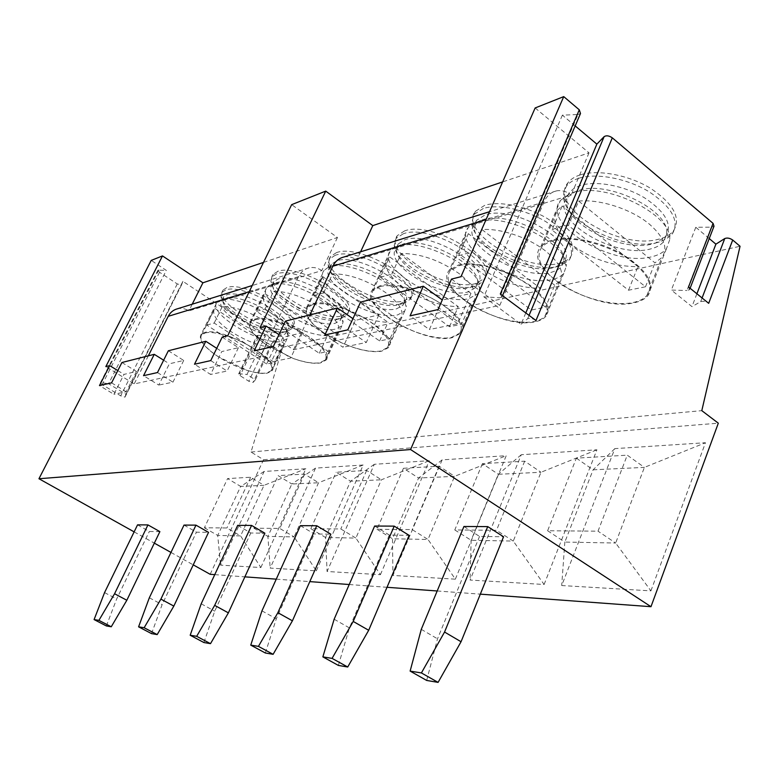 <?xml version="1.0" encoding="UTF-8"?>
<svg xmlns="http://www.w3.org/2000/svg" width="779" height="779" viewBox="0 0 779 779"><rect width="100%" height="100%" fill="white"/><g stroke="black" fill="none" stroke-linecap="round" stroke-linejoin="round"><path stroke-width="0.58" stroke-dasharray="3.9 2.92" d="M210.164 574.298L263.555 459.727L251.023 452.044L282.689 347.278L273.692 341.338L255.337 379.86L246.972 374.495L265.454 335.895L182.899 281.336L125.955 394.262L108.573 383.726L166.317 270.381L151.223 260.4M134.134 531.872L154.33 543.138M170.961 552.428L193.241 564.863M255.337 379.86L253.087 382.421L248.813 381.262L240.049 375.653L238.656 373.939L239.542 373.754L246.972 374.495M273.692 341.338L271.326 344.152L267.061 343.062L258.433 337.385L257.099 335.593L257.995 335.369L265.454 335.895M535.154 107.96L589.012 152.85L502.63 181.916M263.497 262.406L337.443 237.517L291.667 204.643M182.899 281.336L181.507 285.007L177.271 283.936L159.539 272.261L157.971 270.177L166.317 270.381M282.689 347.278L740.05 246.271M709.25 238.569L695.793 227.273L711.295 227.186L686.874 290.518L689.551 289.73L690.106 288.269M713.992 226.241L711.295 227.186M575.184 125.916L562.38 115.156L577.979 114.523L499.436 297.792L501.861 297.179L500.303 293.995M580.501 113.491L577.979 114.523M484.655 205.374L475.365 211.372C458.003 231.733 525.913 273.049 559.312 263.273C564.483 262.007 568.271 259.845 570.666 256.797C576.898 245.765 569.206 233.067 547.598 218.704C527.023 206.25 499.358 200.544 484.655 205.374M404.535 230.935L397.348 235.599C382.392 253.087 446.98 292.096 475.628 283.556L484.441 278.502C501.121 261.832 431.858 220.077 404.535 230.935M336.401 252.669L330.724 256.369C317.696 271.53 379.305 308.416 404.126 300.879L411.098 296.877C425.626 282.475 359.976 243.175 336.401 252.669M277.743 271.384L273.186 274.364C261.734 287.617 320.627 322.555 342.332 315.855L347.931 312.632C360.706 300.071 298.279 263.01 277.743 271.384M226.718 287.655L223.008 290.09C212.852 301.755 269.271 334.931 288.386 328.933L292.953 326.294C304.287 315.261 244.752 280.206 226.718 287.655M580.219 174.886C574.678 176.687 570.598 179.306 567.959 182.753C547.559 206.698 619.188 250.526 658.586 239.211C665.354 237.556 670.339 234.722 673.543 230.73C681.226 217.896 673.523 203.728 650.436 188.236C628.322 174.827 597.629 169.189 580.219 174.886M578.787 178.284C573.256 180.066 569.167 182.675 566.537 186.103L563.947 191.361L563.548 197.301C564.892 222.628 624.826 251.481 657.262 242.542L665.733 239.396L672.209 234.109C679.872 221.343 672.15 207.204 649.034 191.722C626.891 178.313 596.188 172.636 578.787 178.284M566.576 202.637L566.946 197.282L569.293 192.549L573.919 188.421L580.559 185.441C596.471 180.397 624.427 185.655 644.584 197.866C665.656 211.946 672.725 224.79 665.772 236.388L655.529 243.058L652.266 243.993C622.723 252.162 567.677 225.667 566.576 202.637L563.548 197.301M666.668 233.349C669.658 210.194 607.24 179.832 578.408 190.553L575.116 191.761L567.161 197.593C548.601 218.996 614.436 259.076 650.27 249.017C656.385 247.556 660.884 245.044 663.757 241.49L666.668 233.349L669.667 239.835L666.493 248.608C663.319 252.513 658.362 255.239 651.604 256.797C612.294 267.518 540.285 223.758 560.461 200.437L540.792 246.836C521.2 268.531 594.231 312.097 633.288 302.953C640.007 301.648 644.905 299.175 647.992 295.553C655.285 283.819 647.125 270.274 623.512 254.928C600.94 241.558 570.024 235.18 552.798 239.893C547.316 241.383 543.314 243.7 540.792 246.836M575.116 191.761L572.653 192.822C604.183 181.059 673.105 214.576 669.667 239.835M569.059 194.127L560.461 200.437M553.431 240.701C573.217 234.8 612.849 245.589 633.97 263.068C648.936 275.834 653.26 286.614 646.93 295.387C643.912 298.941 639.101 301.366 632.509 302.642C611.681 306.926 576.372 296.614 556.089 280.722C540.334 268.112 535.514 257.041 541.609 247.518C544.093 244.431 548.026 242.162 553.431 240.701M552.019 229.98C556.148 227.507 561.61 226.007 568.407 225.472L645.518 286.769L628.536 290.226L552.019 229.98L562.185 205.958L557.452 210.155C551.143 220.194 555.739 231.606 571.241 244.382C591.592 259.232 613.833 266.652 637.943 266.652L562.185 205.958M578.631 201.099C599.752 198.869 631.672 209.181 649.511 224.255C664.234 237.196 668.343 248.306 661.838 257.586L654.973 262.864L578.631 201.099L568.407 225.472M628.536 290.226L637.943 266.652M645.518 286.769L654.973 262.864M483.282 208.49L474.002 214.459L471.733 223.164C472.707 245.648 530.08 274.218 558.037 266.34L560.753 265.561L569.371 259.904C575.584 248.92 567.872 236.251 546.235 221.898C525.64 209.444 497.966 203.708 483.282 208.49M474.353 228.266L476.407 220.428L484.937 215.014C514.15 203.894 581.017 244.324 563.49 261.91L555.709 267.002L553.246 267.713C527.792 274.919 475.132 248.686 474.353 228.266L471.733 223.164M563.733 260.313C566.547 240.107 507.557 210.349 482.873 219.707L480.39 220.613L474.362 225.073C458.578 243.252 520.956 281.024 551.308 272.338L556.615 270.469L560.559 267.703L563.733 260.313L566.226 266.437L563.84 273.195C561.474 276.175 557.706 278.259 552.554 279.447C519.252 288.717 451.002 247.469 468.16 227.643L449.259 270.294C432.657 288.707 501.812 329.751 534.832 321.834C539.954 320.841 543.664 318.962 545.952 316.196L547.9 312.262L547.968 307.598L546.137 302.349L542.437 296.721L536.974 290.918L529.954 285.192L512.358 274.841L492.445 267.363L482.639 265.094L473.447 263.935L465.238 263.915L458.315 265.016L449.259 270.294M480.39 220.613L477.381 221.84C504.364 211.596 569.449 244.411 566.226 266.437M474.674 222.833L468.16 227.643M458.919 265.746C475.278 260.829 510.391 270.839 530.538 286.516C545.446 298.474 550.266 308.318 545.008 316.031C542.749 318.738 539.117 320.588 534.092 321.561C516.759 325.164 485.064 315.583 465.745 301.2C450.213 289.369 444.965 279.281 449.999 270.936L458.919 265.746M458.607 255.716L472.21 251.968L545.553 307.14L531.366 310.032L458.607 255.716L468.364 233.671L465.209 236.592C459.99 245.395 465.024 255.794 480.322 267.772C499.592 281.219 519.642 288.084 540.47 288.366L468.364 233.671M472.21 251.968L482.026 229.63C499.991 227.974 528.513 237.488 545.553 250.994C560.228 263.107 564.843 273.254 559.41 281.414L554.706 285.192L545.553 307.14M482.026 229.63L554.706 285.192M531.366 310.032L540.47 288.366M403.22 233.817L396.034 238.452L394.291 245.336C395.021 265.327 450.087 293.41 474.392 286.39L476.505 285.786L483.194 281.375C499.845 264.802 430.514 223.047 403.22 233.817M396.589 250.205L398.176 244.012L404.778 239.796C429.716 230.175 492.834 268.132 477.751 283.176L469.805 287.704C447.691 294.111 397.163 268.356 396.589 250.205L394.291 245.336M477.556 282.573C480.156 264.85 424.136 235.901 402.792 244.139L396.199 248.316C382.616 263.925 441.917 299.564 467.945 291.979L475.872 287.5L477.556 282.573L479.698 288.347L477.868 293.654L469.104 298.523C440.563 306.624 375.663 267.694 390.425 250.672L372.313 290.129C358.058 305.923 423.786 344.639 452.034 337.716L460.642 333.324C476.709 318.387 406.151 276.876 379.315 286.029L372.313 290.129M400.883 244.84L397.572 246.154C420.874 237.137 482.668 269.057 479.698 288.347M395.479 246.914L390.425 250.672M379.879 286.691C393.619 282.534 425.12 291.862 444.312 306.059C459.035 317.296 464.187 326.333 459.776 333.169L451.333 337.473C436.678 340.54 407.953 331.591 389.558 318.475C374.339 307.345 368.818 298.094 372.985 290.723L379.879 286.691M380.337 277.275L391.808 274.12L461.548 324.268L449.522 326.722L380.337 277.275L389.675 256.904L387.562 258.959C383.21 266.739 388.536 276.263 403.551 287.509C421.809 299.808 440.057 306.196 458.286 306.673L389.675 256.904M391.808 274.12L401.214 253.496C420.027 253.379 439.2 259.991 458.734 273.322C473.243 284.695 478.218 294.004 473.642 301.23L470.36 303.985L461.548 324.268M401.214 253.496L470.36 303.985M449.522 326.722L458.286 306.673M335.136 255.346L329.468 259.027L328.095 264.548C328.66 282.378 381.632 309.808 402.938 303.528L409.9 299.545C424.389 285.221 358.691 245.94 335.136 255.346M330.15 269.183L331.396 264.217L336.606 260.877C358.126 252.464 417.963 288.181 404.837 301.181L398.546 304.774C379.169 310.509 330.588 285.357 330.15 269.183L328.095 264.548M404.34 301.269C406.735 285.64 353.315 257.606 334.707 264.909L329.507 268.219C317.676 281.755 374.222 315.446 396.754 308.747L403.025 305.202L404.34 301.269L406.2 306.722L404.768 310.957L397.855 314.813C373.131 321.961 311.24 285.153 324.093 270.401L306.751 307.101C303.128 315.875 312.136 326.498 333.782 338.972L340.959 342.546C357.434 349.849 370.931 352.751 381.437 351.261L388.224 347.785C402.178 334.892 335.369 295.854 312.262 303.859L306.751 307.101M333.198 265.464L329.731 266.827C350.044 258.832 408.926 289.72 406.2 306.722M328.076 267.421L324.093 270.401M312.798 304.472C324.492 300.898 353.043 309.633 371.32 322.603C385.771 333.188 391.146 341.533 387.426 347.619L380.765 351.037C370.444 352.507 357.181 349.654 340.978 342.468L324.434 333.237C309.575 322.74 303.888 314.219 307.374 307.656L312.798 304.472M313.81 295.601L323.616 292.904L389.958 338.855L379.636 340.959L313.81 295.601L322.749 276.672L321.328 278.113C317.676 285.036 323.178 293.8 337.852 304.414C355.185 315.729 371.924 321.698 388.069 322.311L322.749 276.672M323.616 292.904L332.614 273.76C349.177 273.887 366.695 280.05 385.157 292.242C399.423 302.953 404.613 311.532 400.747 317.978L398.439 320.003L389.958 338.855M332.614 273.76L398.439 320.003M379.636 340.959L388.069 322.311M276.535 273.887L271.978 276.847L270.897 281.336C271.345 297.286 322.379 323.996 341.183 318.329L346.782 315.125C359.528 302.632 297.042 265.581 276.535 273.887M272.757 285.747L273.741 281.716L277.928 279.018C296.663 271.589 353.578 305.29 342.03 316.625L336.976 319.526C319.877 324.697 273.088 300.207 272.757 285.747L270.897 281.336M341.338 317.199C343.529 303.343 292.456 276.263 276.107 282.787L271.929 285.455C261.54 297.276 315.563 329.186 335.252 323.246L340.296 320.373L341.338 317.199L342.984 322.35L341.854 325.778L336.294 328.894C314.697 335.243 255.541 300.373 266.837 287.49L250.234 321.785C247.294 327.472 252.678 335.184 266.408 344.922L293.605 358.652C304.91 362.595 313.888 364.027 320.52 362.946L325.973 360.141C338.203 348.924 274.734 312.116 254.645 319.176L250.234 321.785M274.899 283.235L271.355 284.608C289.204 277.47 345.487 307.286 342.984 322.35M270.031 285.085L266.837 287.49M255.161 319.741C265.23 316.644 291.317 324.853 308.737 336.791C322.876 346.791 328.368 354.523 325.223 359.986L319.877 362.741C313.362 363.812 304.55 362.401 293.43 358.525L266.691 345.019C253.214 335.467 247.917 327.891 250.809 322.311L255.161 319.741M256.564 311.376L265.035 309.039L328.232 351.446L319.273 353.267L256.564 311.376L264.169 294.696C261.082 300.898 266.7 309.01 281.005 319.03C297.481 329.517 312.944 335.116 327.375 335.837L265.113 293.693M265.035 309.039L273.653 291.171C288.396 291.482 304.511 297.247 322 308.484C335.963 318.601 341.309 326.547 338.008 332.331L336.382 333.831L328.232 351.446M273.653 291.171L336.382 333.831M319.273 353.267L327.375 335.837M225.559 290.012L221.849 292.427L220.983 296.117C221.333 310.441 270.576 336.392 287.285 331.26L291.852 328.631C303.148 317.666 243.564 282.621 225.559 290.012M222.677 300.314L223.466 297.003L226.874 294.803C243.33 288.191 297.607 320.072 287.373 330.023L283.254 332.39C268.064 337.083 222.94 313.304 222.677 300.314L220.983 296.117M286.545 330.929C288.561 318.592 239.601 292.476 225.141 298.338L221.733 300.519C212.521 310.928 264.256 341.212 281.599 335.885L285.708 333.548L286.545 330.929L288.026 335.817L287.12 338.631L282.582 341.173C263.565 346.859 206.912 313.762 216.913 302.418L201.011 334.619C198.645 338.884 202.598 345 212.862 352.955C223.008 360.395 234.343 366.179 246.865 370.298C255.629 373.034 262.474 373.978 267.421 373.131L271.861 370.843C282.699 360.998 222.21 326.206 204.604 332.487L201.011 334.619M224.148 298.698L220.603 300.071C236.388 293.654 290.314 322.409 288.026 335.817M219.522 300.46L216.913 302.418M205.091 333.013C213.855 330.286 237.848 338.028 254.48 349.089C268.278 358.564 273.838 365.76 271.16 370.697L266.808 372.946C261.948 373.774 255.22 372.849 246.612 370.161L218.987 357.133L213.193 353.111C203.115 345.301 199.229 339.293 201.557 335.106L205.091 333.013M206.786 325.086L214.186 323.051L274.451 362.401L266.613 363.997L206.786 325.086L214.352 309.195C211.742 314.774 217.399 322.311 231.324 331.805C247.021 341.572 261.374 346.85 274.393 347.638L214.975 308.503M214.186 323.051L222.434 306.293C235.667 306.741 250.595 312.165 267.197 322.584C280.839 332.156 286.253 339.556 283.439 344.766L282.28 345.876L274.451 362.401M222.434 306.293L282.28 345.876M266.613 363.997L274.393 347.638M360.589 251.821L356.772 260.011L571.202 195.042C566.45 191.303 561.503 189.92 556.362 190.913C550.86 192.228 546.741 195.918 544.005 201.995L499.787 305.378L293.527 349.693L260.098 327.54M589.012 152.85L571.202 195.042M337.443 237.517L321.795 270.605L188.888 310.879C185.314 308.62 181.575 307.9 177.661 308.727M192.218 304.2L188.888 310.879M343.734 257.06C348.271 256.135 352.614 257.119 356.772 260.011M309.886 314.94L293.527 349.693M499.787 305.378L460.954 276.701M451.499 279.096L470.964 293.391L442.453 300.042L429.424 329.536L410.085 315.855M360.56 302.106L378.847 314.891L355.399 320.364L343.023 347.268L324.862 334.98M352.936 318.669L355.399 320.364M285.387 321.143L302.593 332.691L282.962 337.278L271.228 362.001L254.139 350.852M278.97 334.619L282.962 337.278M321.795 270.605C317.754 267.849 313.518 266.924 309.107 267.83C304.394 268.989 300.85 271.939 298.474 276.681L260.176 356.86L227.741 335.73M222.21 337.132L238.432 347.668L221.762 351.563L210.612 374.436L194.507 364.241M216.737 348.33L221.762 351.563M168.361 350.764L183.698 360.453L169.364 363.793L158.77 385.079L143.54 375.682M163.639 360.21L169.364 363.793M121.923 362.517L136.461 371.476L123.997 374.387L113.909 394.281L99.478 385.576M117.814 370.6L123.997 374.387M260.176 356.86L134.173 383.93L105.837 366.588M148.331 355.828L134.173 383.93M302.593 332.691L290.684 358.009L271.228 362.001M273.293 346.558L290.684 358.009M378.847 314.891L366.286 342.497L343.023 347.268M347.794 329.838L366.286 342.497M470.964 293.391L457.74 323.733L429.424 329.536M438.032 309.584L457.74 323.733M688.539 286.993L689.551 289.73M702.083 297.968L700.672 301.668L691.976 306.624L671.352 290.07L686.874 290.518M700.672 301.668C703.096 300.85 705.774 301.405 708.686 303.323M695.793 227.273L671.352 290.07M696.893 293.771L691.976 306.624M251.023 452.044L701.801 410.65M263.555 459.727L718.316 423.182M214.761 574.639L244.879 576.85M276.253 579.157L309.799 581.621M349.226 584.523L386.997 587.298M437.185 590.979L480.331 594.153M650.923 590.871L705.462 442.725L614.835 448.626L561.708 585.535L650.923 590.871L615.653 543.031L644.389 467.39L705.462 442.725M544.112 584.484L596.918 449.795L521.287 454.722L470.078 580.053L544.112 584.484L513.273 541.084L540.977 472.269L596.918 449.795M455.355 579.177L506.214 455.696L442.141 459.873L392.928 575.438L455.355 579.177L428.002 539.457L454.615 476.339L506.214 455.696M380.415 574.688L429.287 460.71L374.319 464.284L327.073 571.504L380.415 574.688L355.896 538.085L381.398 479.786L429.287 460.71M316.313 570.861L363.218 465.005L315.534 468.111L270.196 568.095L316.313 570.861L294.111 536.906L318.553 482.746L363.218 465.005M260.848 567.54L305.865 468.744L264.11 471.461L220.584 565.135L260.848 567.54L240.594 535.884L264.013 485.317L305.865 468.744M463.933 526.487L479.543 536.419L503.565 536.78M374.631 526.039L389.344 535.066L409.131 535.368M300.382 525.669L314.258 533.946L330.832 534.19M237.673 525.358L250.78 532.992L264.87 533.196M184 525.085L196.415 532.174L208.538 532.359M137.552 524.851L149.334 531.473L159.88 531.629M426.688 680.447L437.516 638.819L479.543 536.419M421.273 629.344L437.516 638.819M338.378 665.422L349.391 627.884L389.344 535.066M334.142 619.227L349.391 627.884M265.337 652.997L276.302 618.818L314.258 533.946M261.958 610.853L276.302 618.818M203.913 642.539L214.722 611.174L250.78 532.992M201.196 603.793L214.722 611.174M151.545 633.629L162.12 604.64L196.415 532.174M149.334 597.775L162.12 604.64M106.363 625.946L116.665 599.002L149.334 531.473M104.561 592.585L116.665 599.002M576.363 458.149L593.101 469.815L644.389 467.39L627.261 455.17L598.009 531.181L547.618 530.752L576.363 458.149L627.261 455.17M614.835 448.626L593.101 469.815L564.843 542.067L615.653 543.031L598.009 531.181M547.618 530.752L564.843 542.067L561.708 585.535M521.287 454.722L498.317 474.275L482.405 463.651L524.676 461.178L540.977 472.269L498.317 474.275L471.129 540.275L470.078 580.053M454.79 529.944L471.129 540.275L513.273 541.084L496.525 530.304L454.79 529.944L482.405 463.651M524.676 461.178L496.525 530.304M442.141 459.873L418.576 478.033L403.444 468.286L439.113 466.193L454.615 476.339L418.576 478.033L392.489 538.776L392.928 575.438M376.987 529.272L392.489 538.776L428.002 539.457L412.11 529.574L376.987 529.272L403.444 468.286M439.113 466.193L412.11 529.574M374.319 464.284L350.56 481.237L336.158 472.23L366.656 470.438L381.398 479.786L350.56 481.237L325.564 537.5L327.073 571.504M310.831 528.698L325.564 537.5L355.896 538.085L340.812 528.96L310.831 528.698L336.158 472.23M366.656 470.438L340.812 528.96M315.534 468.111L291.852 484.002L278.132 475.628L304.521 474.08L318.553 482.746L291.852 484.002L267.898 536.4L270.196 568.095M253.896 528.211L267.898 536.4L294.111 536.906L279.768 528.435L253.896 528.211L278.132 475.628M304.521 474.08L279.768 528.435M264.11 471.461L240.682 486.417L227.585 478.588L250.634 477.245L264.013 485.317L240.682 486.417L217.721 535.446L220.584 565.135M204.371 527.782L217.721 535.446L240.594 535.884L226.932 527.977L204.371 527.782L227.585 478.588M250.634 477.245L226.932 527.977M562.38 115.156L483.837 296.809L499.436 297.792M525.796 312.944L521.044 324.23L483.837 296.809M535.971 320.5C532.544 318.377 529.769 317.783 527.656 318.718L521.044 324.23M136.461 371.476L126.227 391.759L113.909 394.281M111.572 382.859L126.227 391.759M183.698 360.453L172.948 382.168L158.77 385.079M157.475 372.557L172.948 382.168M238.432 347.668L227.127 371.047L210.612 374.436M210.739 360.599L227.127 371.047M125.955 394.262L124.981 397.134L120.716 395.849L102.146 384.622L100.384 382.771L101.202 382.655L108.573 383.726M271.326 344.152L253.087 382.421M267.061 343.062L248.813 381.262M544.005 201.995L486.057 219.62M298.474 276.681L249.231 291.667M529.068 315.368L527.656 318.718M158.828 269.943L101.202 382.655M181.556 284.919L125.01 397.066M177.271 283.936L120.716 395.849M159.539 272.261L102.146 384.622M257.995 335.369L239.542 373.754M258.433 337.385L240.049 375.653M567.959 182.753L566.537 186.103M673.543 230.73L672.209 234.109M655.529 243.058L660.845 241.519M569.293 192.549L567.161 197.593M665.772 236.388L663.757 241.49M666.493 248.608L647.992 295.553M541.609 247.518L557.452 210.155M646.93 295.387L661.838 257.586M475.365 211.372L474.002 214.459M570.666 256.797L569.371 259.904M555.709 267.002L560.753 265.561M476.407 220.428L474.362 225.073M563.49 261.91L561.542 266.593M563.84 273.195L545.952 316.196M449.999 270.936L465.209 236.592M545.008 316.031L559.41 281.414M397.348 235.599L396.034 238.452M484.441 278.502L483.194 281.375M471.723 287.159L476.505 285.786M398.176 244.012L396.199 248.316M477.751 283.176L475.872 287.5M477.868 293.654L460.642 333.324M372.985 290.723L387.562 258.959M459.776 333.169L473.642 301.23M330.724 256.369L329.468 259.027M411.098 296.877L409.9 299.545M400.065 304.336L404.603 303.05M331.396 264.217L329.507 268.219M404.837 301.181L403.025 305.202M404.768 310.957L388.224 347.785M307.374 307.656L321.328 278.113M387.426 347.619L400.747 317.978M273.186 274.364L271.978 276.847M347.931 312.632L346.782 315.125M338.203 319.176L342.526 317.949M273.741 281.716L271.929 285.455M342.03 316.625L340.296 320.373M341.854 325.778L325.973 360.141M250.809 322.311L264.169 294.696M325.223 359.986L338.008 332.331M223.008 290.09L221.849 292.427M292.953 326.294L291.852 328.631M284.247 332.107L288.376 330.939M223.466 297.003L221.733 300.519M287.373 330.023L285.708 333.548M287.12 338.631L271.861 370.843M201.557 335.106L214.352 309.195M271.16 370.697L283.439 344.766M556.362 190.913L489.533 211.703M309.107 267.83L252.221 285.533M501.861 297.179L502.523 295.64M124.981 397.134L181.507 285.007M100.384 382.771L157.971 270.177M238.656 373.939L257.099 335.593"/><path stroke-width="1.17" d="M263.497 262.406L202.91 282.796L162.499 255.921L151.223 260.4L38.95 478.744L134.134 531.872M154.33 543.138L170.961 552.428M193.241 564.863L210.164 574.298L214.761 574.639M502.63 181.916L372.79 225.618L360.589 251.821M216.737 348.33L205.802 341.28L194.507 364.241L210.739 360.599L222.21 337.132L227.741 335.73L291.667 204.643L325.719 191.118L372.79 225.618M732.698 240.029L708.686 303.323L688.539 286.993L713.067 223.369L612.304 137.834L535.971 320.5L500.303 293.995L579.284 109.81L563.733 96.615L410.572 449.541L650.981 606.695L718.316 423.182L701.801 410.65L740.05 246.271L732.698 240.029C729.845 238.082 727.187 237.595 724.743 238.559L715.891 244.158L709.25 238.569M713.067 223.369L713.992 226.241L690.106 288.269M575.184 125.916L596.86 144.134L604.124 136.646C606.354 135.254 609.081 135.653 612.304 137.834M579.284 109.81L580.501 113.491L502.523 295.64M442.297 299.925L423.348 286.224L410.085 315.855L438.032 309.584L451.499 279.096L460.954 276.701L535.154 107.96L563.733 96.615M202.91 282.796L192.218 304.2M423.348 286.224L360.56 302.106L347.794 329.838L324.862 334.98L337.434 307.968L285.387 321.143L273.293 346.558L254.139 350.852L266.048 326.031L260.098 327.54L325.719 191.118M486.057 219.62L332.818 266.243C335.252 261.306 338.894 258.248 343.734 257.06L489.533 211.703M332.818 266.243L309.886 314.94M337.434 307.968L352.936 318.669M266.048 326.031L278.97 334.619M205.802 341.28L168.361 350.764L157.475 372.557L143.54 375.682L154.261 354.328L163.639 360.21M154.261 354.328L121.923 362.517L111.572 382.859L99.478 385.576L109.683 365.614L117.814 370.6M109.683 365.614L105.837 366.588L162.499 255.921M252.221 285.533L177.661 308.727C173.493 309.769 170.348 312.291 168.235 316.313L148.331 355.828M38.95 478.744L410.572 449.541M715.891 244.158L696.893 293.771M244.879 576.85L276.253 579.157M309.799 581.621L349.226 584.523M386.997 587.298L437.185 590.979M480.331 594.153L650.981 606.695M487.732 526.604L463.933 526.487L421.273 629.344L410.124 671.099L426.688 680.447L438.09 682.385L461.051 641.74L503.565 536.78L487.732 526.604L444.556 632.042L421.4 672.939L410.124 671.099M394.213 526.137L374.631 526.039L334.142 619.227L322.857 656.872L338.378 665.422L347.716 667.009L368.691 630.279L409.131 535.368L394.213 526.137L353.208 621.438L332.078 658.382L322.857 656.872M316.771 525.747L300.382 525.669L261.958 610.853L250.75 645.119L265.337 652.997L273.117 654.321L292.417 620.814L330.832 534.19L316.771 525.747L277.869 612.693L258.433 646.375L250.75 645.119M251.588 525.426L237.673 525.358L201.196 603.793L190.183 635.245L203.913 642.539L210.505 643.658L228.374 612.869L264.87 533.196L251.588 525.426L214.673 605.361L196.678 636.307L190.183 635.245M195.967 525.143L184 525.085L149.334 597.775L138.584 626.832L151.545 633.629L157.192 634.593L173.834 606.091L208.538 532.359L195.967 525.143L160.893 599.119L144.144 627.738L138.584 626.832M147.952 524.91L137.552 524.851L104.561 592.585L94.093 619.578L106.363 625.946L111.261 626.774L126.831 600.258L159.88 531.629L147.952 524.91L114.571 593.744L98.914 620.366L94.093 619.578M444.556 632.042L461.051 641.74M421.4 672.939L438.09 682.385M353.208 621.438L368.691 630.279M332.078 658.382L347.716 667.009M277.869 612.693L292.417 620.814M258.433 646.375L273.117 654.321M214.673 605.361L228.374 612.869M196.678 636.307L210.505 643.658M160.893 599.119L173.834 606.091M144.144 627.738L157.192 634.593M114.571 593.744L126.831 600.258M98.914 620.366L111.261 626.774M596.86 144.134L525.796 312.944M249.231 291.667L168.235 316.313M724.743 238.559L702.083 297.968M604.124 136.646L529.068 315.368"/></g></svg>
